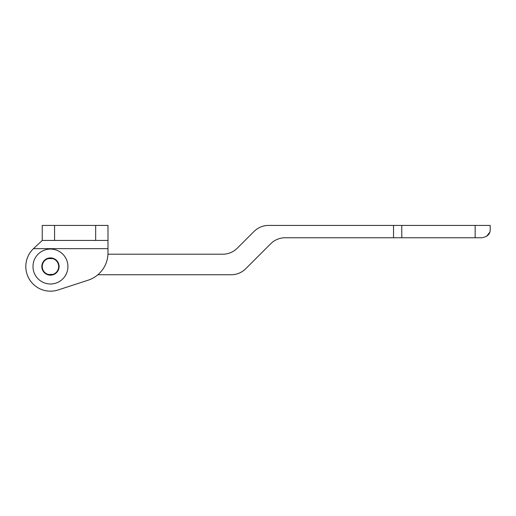 <?xml version="1.0" encoding="UTF-8"?>
<svg xmlns="http://www.w3.org/2000/svg" width="516" height="516" viewBox="0 0 516 516"><rect width="100%" height="100%" fill="white"/><g stroke="black" fill="none" stroke-linecap="round" stroke-linejoin="round"><path stroke-width="0.77" d="M58.985 266.527A8.527 8.527 0 0 0 50.458 258A8.527 8.527 0 0 0 41.931 266.527A8.527 8.527 0 0 0 50.458 275.054A8.527 8.527 0 0 0 58.985 266.527M107.992 240.43L42.241 240.43L42.241 225.434L107.992 225.434L107.992 248.654L33.475 248.654A24.658 24.658 0 0 0 58.095 289.973L88.139 280.188A28.767 28.767 0 0 0 107.992 252.834L107.992 248.654M33.475 248.654L42.241 240.43M58.095 289.973L88.139 280.188M35.669 246.596L33.592 248.544M97.782 274.822A20.55 20.55 0 0 1 99.498 274.751L231.2 274.751A20.55 20.55 0 0 0 245.732 268.733L270.681 243.778A20.55 20.55 0 0 1 285.213 237.76L481.983 237.76C487.588 236.676 490.329 233.935 490.2 229.543L490.2 225.434L268.565 225.434A20.55 20.55 0 0 0 254.033 231.452L237.308 248.183A20.55 20.55 0 0 1 222.777 254.201L107.96 254.201M489.716 232.316L486.588 236.347M52.638 258.606L48.278 258.606M52.638 274.454L48.278 274.454M42.241 266.527A8.217 8.217 0 0 1 50.458 258.31A8.217 8.217 0 0 1 58.676 266.527A8.217 8.217 0 0 1 50.458 274.751A8.217 8.217 0 0 1 42.241 266.527M50.458 275.157A8.63 8.63 0 0 0 59.088 266.527A8.63 8.63 0 0 0 50.458 257.897A8.63 8.63 0 0 0 41.828 266.527A8.63 8.63 0 0 0 50.458 275.157M50.458 249.06A17.467 17.467 0 0 0 32.992 266.527A17.467 17.467 0 0 0 50.458 283.994A17.467 17.467 0 0 0 67.925 266.527A17.467 17.467 0 0 0 50.458 249.06M50.458 258.31A8.217 8.217 0 0 0 42.241 266.527A8.217 8.217 0 0 0 50.458 274.751A8.217 8.217 0 0 0 58.676 266.527A8.217 8.217 0 0 0 50.458 258.31M54.567 240.43L54.567 225.434M95.666 240.43L95.666 225.434M393.527 225.434L393.527 237.76M475.152 225.434L475.152 237.76M401.777 225.434L401.777 237.76"/></g></svg>
